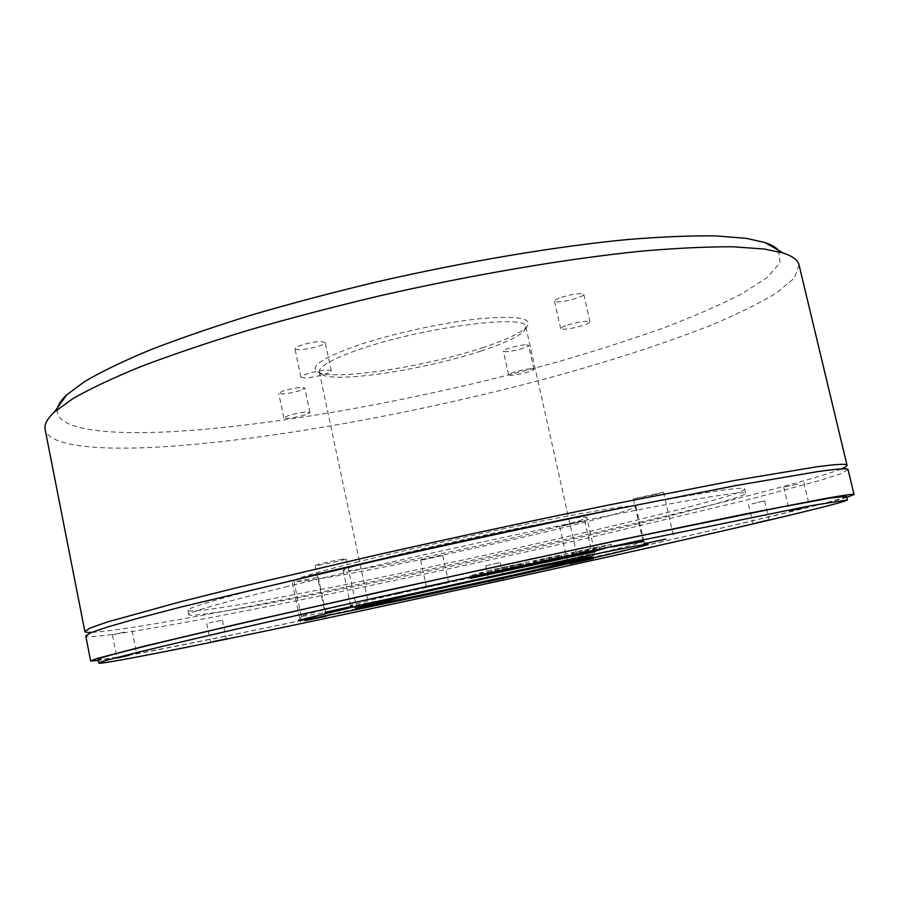<?xml version="1.0" encoding="UTF-8"?>
<svg xmlns="http://www.w3.org/2000/svg" width="899" height="899" viewBox="0 0 899 899"><rect width="100%" height="100%" fill="white"/><g stroke="black" fill="none" stroke-linecap="round" stroke-linejoin="round"><path stroke-width="0.67" stroke-dasharray="4.5 3.37" d="M296.782 581.428L318.302 577.192L296.782 581.428M342.789 559.156C334.349 560.448 314.257 565.078 315.111 565.538L318.785 565.19C327.326 563.864 347.048 559.324 346.306 558.841L342.789 559.156M655.54 494.54L663.496 492.191L633.368 498.9L655.54 494.54M561.47 526.218L584.755 520.847L561.47 526.218M846.521 496.248C845.959 498.866 754.868 520.656 647.437 544.985C538.164 569.708 410.191 597.61 300.435 620.647C192.195 643.336 101.182 661.259 98.216 659.405M846.791 497.349C812.482 507.373 694.331 534.793 568.955 562.662C442.454 590.755 303.772 620.456 202.466 640.953C151.257 651.303 116.578 657.832 98.429 660.518M848.083 469.66L841.127 473.582L820.686 480.246L748.833 499.552L593.542 536.669C459.782 567.258 307.694 599.453 198.196 619.939C133.659 631.952 86.709 639.167 85.731 635.874M799.065 265.036L794.379 278.128L776.174 293.186C758.25 303.929 735.629 314.976 708.322 326.315C664.237 343.452 613.893 359.892 557.301 375.625C425.935 411.472 274.229 439.69 163.079 446.825C97.519 450.77 48.748 446.196 45.119 429.43M841.239 468.941C809.864 481.347 692.005 510.688 566.291 539.276C439.409 568.067 299.648 597.397 197.454 616.231C144.683 625.951 109.42 631.334 91.664 632.379M285.05 587.058C365.882 567.213 493.854 538.793 591.89 519.015C690.185 499.17 745.642 490.337 745.631 493.304C746.08 496.63 684.274 512.958 605.027 531.624C443.96 569.809 195.364 620.602 188.723 614.725C188.015 612.354 220.12 603.128 285.05 587.058M620.186 508.25C702.366 492.45 743.844 486.044 744.63 489.022C745.147 492.63 683.409 509.194 604.207 527.96C443.229 566.404 194.611 616.905 187.857 610.421C187.093 607.836 219.154 598.419 284.039 582.192L309.009 576.102M778.444 250.259L780.107 262.71L767.173 277.488L741.945 293.737C719.942 305.042 693.826 316.426 663.608 327.899C631.682 339.26 597.453 350.262 560.931 360.915C431.655 397.437 279.229 425.845 169.338 431.79C100.564 435.251 51.704 428.373 57.716 407.404M298.614 349.711L294.939 348.756C293.726 346.508 313.279 341.238 321.673 341.564L325.202 342.519C326.315 344.789 307.11 349.958 298.614 349.711M561.448 297.311C573.382 293.816 580.81 292.816 583.743 294.333C583.732 295.333 581.372 296.648 576.641 298.266C564.797 301.727 557.402 302.705 554.469 301.199C554.447 300.221 556.773 298.918 561.448 297.311M526.578 344.845L528.59 345.385C529.533 347.059 511.677 351.869 505.429 351.655L503.328 351.116C502.294 349.464 520.409 344.575 526.578 344.845M300.266 390.559C289.208 393.672 282.016 394.616 278.701 393.414L283.129 390.953C294.265 387.817 301.48 386.862 304.772 388.065L300.266 390.559M482.122 347.834C505.283 340.238 520.072 333.372 526.488 327.247C533.725 318.19 518.049 315.358 479.47 318.74C442.083 322.64 389.672 334.226 355.083 346.227C320.516 358.791 308.436 367.556 318.853 372.512C337.125 380.457 425.935 366.556 482.122 347.834M304.581 377.928L300.929 377.142C299.76 375.141 319.37 369.961 327.73 370.085L331.237 370.871C332.293 372.894 313.043 377.985 304.581 377.928M567.707 324.977C579.675 321.561 587.103 320.505 589.991 321.82C589.969 322.719 587.575 323.955 582.833 325.528C570.944 328.91 563.561 329.944 560.673 328.652C560.673 327.764 563.01 326.539 567.707 324.977M531.927 368.736L533.916 369.186C534.826 370.669 516.925 375.4 510.699 375.332L508.62 374.894C507.62 373.433 525.78 368.624 531.927 368.736M305.39 414.866C294.31 417.9 287.118 418.912 283.837 417.9L288.298 415.574C299.457 412.506 306.671 411.484 309.941 412.506L305.39 414.866M480.987 351.048C503.429 343.699 517.734 337.103 523.903 331.237L525.836 326.91C528.275 313.537 421.092 327.45 358.139 349.846C331.652 359.207 318.707 366.567 319.314 371.939L322.865 375.074C340.35 382.659 426.519 369.129 480.987 351.048M390.863 556.414C427.025 547.48 479.527 535.849 520.431 527.758C562.92 519.465 585.047 516.015 586.833 517.419C585.159 519.532 566.404 524.937 530.59 533.646C457.321 551.548 342.688 574.382 343.148 570.55C343.373 569.011 359.274 564.302 390.863 556.414M358.353 561.718C315.38 572.494 293.883 578.911 293.872 580.956C294.748 586.081 453.006 554.481 554.705 529.725C605.993 517.307 633.076 509.519 635.964 506.362C633.829 504.328 602.633 509.182 542.367 520.926C484.089 532.466 408.831 549.165 358.353 561.718M643.043 541.412L643.965 541.49C640.74 543.221 613.365 549.963 561.83 561.706C459.636 585.047 301.491 618.343 301.221 616.22L301.884 615.826C306.278 614.129 327.798 608.803 366.444 599.869C438.442 583.226 560.111 556.987 611.32 547.03M209.175 622.906L222.458 620.198L209.175 622.906M124.489 632.087L112.442 634.908L124.489 632.087M442.746 555.47L420.665 560.302L442.746 555.47M797.773 484.19L783.714 487.067L797.773 484.19M751.912 503.867L764.633 500.878L751.912 503.867M485.718 565.741L500.001 562.605L485.718 565.741M584.755 551.301L610.724 544.423L604.544 545.592L491.629 569.809L469.941 575.821L584.755 551.301L585.035 552.537M559.245 555.796L533.59 561.336L559.245 555.796L559.639 557.537L561.909 556.852L533.984 563.077L559.639 557.537M597.15 547.66L571.663 553.166L597.15 547.66L597.532 549.39L600.049 548.66L572.056 554.908L597.532 549.39M521.015 563.999L497.046 568.977L521.015 563.999L521.409 565.741L523.432 565.123L495.563 571.326L521.409 565.741M398.808 593.554C367.039 600.88 350.947 604.903 350.554 605.6C349.644 607.331 464.21 583.237 537.849 566.392C573.843 558.167 592.789 553.503 594.689 552.368C593.138 551.975 571.135 556.2 528.679 565.066L398.808 593.554M595.318 550.334L595.003 548.941M477.302 576.27L476.908 574.45M470.627 578.327L470.076 575.765M481.819 574.877L481.246 572.213M492.214 572.483L491.629 569.809M605.139 548.221L604.544 545.592M611.309 546.974L610.724 544.423M561.279 555.189L561.661 556.942M548.817 558.2L549.21 559.931M540.378 560.01L540.771 561.74M533.804 561.257L534.186 562.999M535.692 560.684L536.085 562.437M546.199 558.257L546.592 560.021M554.773 556.425L555.166 558.178M599.363 547.019L599.757 548.761M586.597 550.087L586.991 551.806M578.237 551.885L578.619 553.604M571.921 553.076L572.303 554.807M574.012 552.458L574.405 554.211M584.631 550.019L585.024 551.772M593.126 548.188L593.52 549.941M522.847 563.437L523.24 565.19M510.711 566.37L511.093 568.112M502.193 568.202L502.575 569.944M495.338 569.505L495.731 571.258M497.046 568.977L497.428 570.741M507.418 566.584L507.811 568.348M516.071 564.729L516.464 566.494M292.287 582.766L300.412 621.793M318.302 577.192L326.472 616.141M315.111 565.538L324.932 612.388M346.306 558.841L356.195 605.6M663.496 492.191L673.812 537.186M633.368 498.9L643.594 543.816M584.755 520.847L593.239 558.56M559.628 526.387L568.033 564.066M744.63 489.022L745.631 493.304M187.857 610.421L188.723 614.725M300.929 377.142L294.939 348.756M331.237 370.871L325.202 342.519M589.991 321.82L583.743 294.333M560.673 328.652L554.469 301.199M533.916 369.186L528.59 345.385M508.62 374.894L503.328 351.116M283.837 417.9L278.701 393.414M309.941 412.506L304.772 388.065M523.903 331.237L526.488 327.247M322.865 375.074L318.853 372.512M319.314 371.939L368.826 605.319M525.836 326.91L577.967 559.729M343.148 570.55L350.554 605.6C355.622 612.062 378.558 602.824 416.72 596.239L581.024 559.661C589.002 557.616 593.216 556.2 593.666 555.436L594.689 552.368L586.833 517.419M293.872 580.956L301.221 616.22M301.884 615.826L299.064 620.164M643.201 541.412L647.572 544.176M635.964 506.362L643.965 541.49M206.77 623.558L210.58 642.257M222.458 620.198L226.267 638.863M112.442 634.908L117.039 658.068M132.063 630.75L136.659 653.854M420.665 560.302L426.407 586.935M442.802 555.492L448.567 582.114M803.886 482.549L809.516 506.294M783.714 487.067L789.311 510.756M764.633 500.878L769.106 519.959M748.496 504.463L752.957 523.51M500.001 562.605L503.777 579.81M485.696 565.729L489.461 582.934M469.941 575.821L470.492 578.383M611.039 544.322L611.635 546.94M533.59 561.336L533.984 563.077M561.515 555.099L561.909 556.852M571.663 553.166L572.056 554.908M599.655 546.918L600.049 548.66M495.18 569.573L495.563 571.326M523.049 563.358L523.432 565.123"/><path stroke-width="1.35" d="M648.1 547.918C755.587 523.712 846.746 502.181 847.397 499.9L809.842 505.856L639.346 540.659C503.631 569.303 325.213 608.589 218.671 633.211C137.502 652.033 97.586 662.001 98.946 663.091C101.834 664.597 192.824 646.415 301.041 623.591C410.798 600.431 538.793 572.528 648.1 547.918M304.963 620.681L326.472 616.141L304.963 620.681M352.734 606.207L324.932 612.388L352.734 606.207M665.743 539.142L643.594 543.816L665.743 539.142M569.865 563.752L593.239 558.56L569.865 563.752M364.882 604.162L545.749 564.437C606.353 551.66 640.29 544.906 647.572 544.176C654.034 543.704 617.377 552.559 564.224 564.572C455.804 589.182 286.5 624.906 299.064 620.164L364.882 604.162M212.996 641.672L226.267 638.863L212.996 641.672M129.119 655.337L117.039 658.068L129.119 655.337M448.522 582.102L426.407 586.935L448.522 582.102M803.358 507.789L789.311 510.756L803.358 507.789M756.362 522.847L769.106 519.959L756.362 522.847M489.483 582.934L503.777 579.81L489.483 582.934M585.328 553.806L605.139 548.221L492.214 572.483L470.492 578.383L585.328 553.806L585.035 552.537M410.742 595.059L368.826 605.319C367.68 606.69 466.401 585.822 529.736 571.427L577.967 559.729C583.013 557.56 476.212 580.069 410.742 595.059M98.946 663.091L98.216 659.405C96.822 658.079 136.682 647.909 217.794 628.907C324.269 604.072 502.631 564.729 638.346 536.254L778.781 507.575L830.024 498.091L846.521 496.248L847.397 499.9M98.429 660.518L90.664 660.99L96.148 658.742L144.031 646.201L242.842 622.895L382.985 591.272L616.231 540.715L743.338 514.374L823.945 498.743C844.105 495.135 854.14 493.742 854.05 494.551L846.791 497.349M90.664 660.99L85.731 635.874L91.001 632.638L108.318 626.76L138.435 618.152L181.463 606.892L376.467 560.661C456.018 542.805 533.646 526.072 609.387 510.452L736.584 485.438L817.494 471.638C837.801 468.772 848.004 468.121 848.083 469.66L854.05 494.551M91.664 632.379C87.338 632.536 85.068 632.233 84.854 631.458L45.119 429.43C44.085 424.575 47.186 418.777 54.412 412.012L72.909 398.605C90.181 388.728 112.802 378.063 140.75 366.612C171.664 354.858 207.006 342.879 246.775 330.697C288.613 318.583 332.731 307.008 379.12 295.962C472.739 274.6 567.19 258.642 641.639 251.147C677.093 248.09 707.67 246.641 733.37 246.798L764.532 249.045L783.366 253.069C792.761 256.215 797.986 260.204 799.065 265.036L847.038 465.266C847.161 466.064 845.229 467.289 841.239 468.941M84.854 631.458L90.091 628.041L107.374 621.984L180.441 601.791L235.673 587.98L375.321 555.267C454.827 537.377 532.455 520.667 608.174 505.126L735.393 480.336L816.359 466.862C836.699 464.131 846.925 463.603 847.038 465.266M309.009 576.102C398.212 554.503 530.095 525.746 620.186 508.25M57.716 407.404C58.851 403.595 61.885 399.37 66.829 394.717L84.911 381.345C101.666 371.557 123.455 361.061 150.29 349.868C179.901 338.395 213.67 326.775 251.596 315.01C291.456 303.356 333.439 292.254 377.569 281.702C466.592 261.351 556.481 246.348 627.772 239.516C661.776 236.763 691.196 235.56 716.042 235.909L746.361 238.37L764.88 242.516C771.308 244.685 775.826 247.27 778.444 250.259M611.309 546.974L643.043 541.412M401.842 596.824C348.486 609.174 341.204 611.511 380.007 603.836L536.815 570.022C587.058 558.65 609.016 552.874 574.922 559.538C541.67 566.01 455.602 584.541 401.842 596.824M595.576 551.469L595.318 550.334M477.47 577.001L477.302 576.27M764.88 242.516L783.366 253.069M66.829 394.717L54.412 412.012"/></g></svg>
